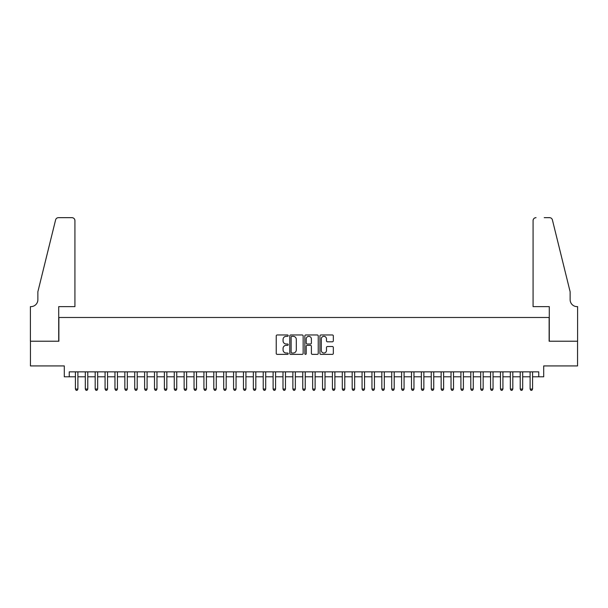<?xml version="1.0" encoding="UTF-8"?>
<svg xmlns="http://www.w3.org/2000/svg" width="608" height="608" viewBox="0 0 608 608"><rect width="100%" height="100%" fill="white"/><g stroke="black" fill="none" stroke-linecap="round" stroke-linejoin="round"><path stroke-width="0.91" d="M288.184 335.654A0.676 0.676 0 0 0 287.508 334.97L277.195 334.97A0.973 0.973 0 0 0 276.23 335.943L276.23 353.408A0.973 0.973 0 0 0 277.195 354.373L287.508 354.373A0.676 0.676 0 0 0 288.184 353.696A0.676 0.676 0 0 0 287.508 353.02L286.17 353.02A3.108 3.108 0 0 1 283.07 349.912L283.07 348.46A3.108 3.108 0 0 1 286.17 345.352L287.508 345.352A0.676 0.676 0 0 0 288.184 344.675A0.676 0.676 0 0 0 287.508 343.999L286.17 343.999A3.108 3.108 0 0 1 283.07 340.89L283.07 339.439A3.108 3.108 0 0 1 286.17 336.33L287.508 336.33A0.676 0.676 0 0 0 288.184 335.654M332.356 341.81A0.973 0.973 0 0 0 333.328 340.845L333.328 335.943A0.973 0.973 0 0 0 332.356 334.97L320.902 334.97A0.973 0.973 0 0 0 319.937 335.943L319.937 353.408A0.973 0.973 0 0 0 320.902 354.373L332.356 354.373A0.973 0.973 0 0 0 333.328 353.408L333.328 347.487A0.973 0.973 0 0 0 332.356 346.514L327.454 346.514A0.973 0.973 0 0 0 326.488 347.487L326.488 350.421A2.592 2.592 0 0 1 323.889 353.02A2.592 2.592 0 0 1 321.298 350.421L321.298 338.922A2.592 2.592 0 0 1 323.889 336.33A2.592 2.592 0 0 1 326.488 338.922L326.488 340.845A0.973 0.973 0 0 0 327.454 341.81L332.356 341.81M69.244 376.8L69.244 371.853L538.756 371.853L538.756 376.8L543.696 376.8L543.696 365.925L577.547 365.925L577.547 341.217L549.13 341.217L549.13 317.49L58.87 317.49L58.87 341.217L30.453 341.217L30.453 365.925L64.304 365.925L64.304 376.8L75.422 376.8M303.149 335.943A0.973 0.973 0 0 0 302.184 334.97L290.73 334.97A0.973 0.973 0 0 0 289.765 335.943L289.765 353.408A0.973 0.973 0 0 0 290.73 354.373L302.184 354.373A0.973 0.973 0 0 0 303.149 353.408L303.149 335.943M305.816 334.97L317.27 334.97A0.973 0.973 0 0 1 318.235 335.943L318.235 353.408A0.973 0.973 0 0 1 317.27 354.373L312.368 354.373A0.973 0.973 0 0 1 311.395 353.408L311.395 346.324A0.973 0.973 0 0 0 310.43 345.352L307.177 345.352A0.973 0.973 0 0 0 306.204 346.324L306.204 353.696A0.676 0.676 0 0 1 305.528 354.373A0.676 0.676 0 0 1 304.851 353.696L304.851 335.943A0.973 0.973 0 0 1 305.816 334.97M77.892 376.8L85.31 376.8M87.78 376.8L95.19 376.8M97.66 376.8L105.078 376.8M107.548 376.8L114.958 376.8M117.435 376.8L124.845 376.8M127.315 376.8L134.733 376.8M137.203 376.8L144.613 376.8M147.083 376.8L154.5 376.8M156.97 376.8L164.38 376.8M166.85 376.8L174.268 376.8M176.738 376.8L184.148 376.8M186.626 376.8L194.036 376.8M196.506 376.8L203.923 376.8M206.393 376.8L213.803 376.8M216.273 376.8L223.691 376.8M226.161 376.8L233.571 376.8M236.048 376.8L243.458 376.8M245.928 376.8L253.346 376.8M255.816 376.8L263.226 376.8M265.696 376.8L273.114 376.8M275.584 376.8L282.994 376.8M285.464 376.8L292.881 376.8M295.351 376.8L302.761 376.8M305.239 376.8L312.649 376.8M315.119 376.8L322.536 376.8M325.006 376.8L332.416 376.8M334.886 376.8L342.304 376.8M344.774 376.8L352.184 376.8M354.654 376.8L362.072 376.8M364.542 376.8L371.952 376.8M374.429 376.8L381.839 376.8M384.309 376.8L391.727 376.8M394.197 376.8L401.607 376.8M404.077 376.8L411.494 376.8M413.964 376.8L421.374 376.8M423.852 376.8L431.262 376.8M433.732 376.8L441.15 376.8M443.62 376.8L451.03 376.8M453.5 376.8L460.917 376.8M463.387 376.8L470.797 376.8M473.267 376.8L480.685 376.8M483.155 376.8L490.565 376.8M493.042 376.8L500.452 376.8M502.922 376.8L510.34 376.8M512.81 376.8L520.22 376.8M522.69 376.8L530.108 376.8M532.578 376.8L538.756 376.8M291.802 336.33A0.676 0.676 0 0 0 291.118 337.007L291.118 352.336A0.676 0.676 0 0 0 291.802 353.02L293.208 353.02A3.108 3.108 0 0 0 296.309 349.912L296.309 339.439A3.108 3.108 0 0 0 293.208 336.33L291.802 336.33M311.395 338.975A2.592 2.592 0 0 0 308.803 336.376A2.592 2.592 0 0 0 306.204 338.975L306.204 343.026A0.973 0.973 0 0 0 307.177 343.999L310.43 343.999A0.973 0.973 0 0 0 311.395 343.026L311.395 338.975M77.892 371.853L77.892 389.052L75.422 389.052L75.422 371.853M77.892 389.052L77.155 390.344L76.167 390.344L75.422 389.052M74.928 306.622L74.928 220.628A2.964 2.964 0 0 0 71.964 217.656L58.474 217.656A2.964 2.964 0 0 0 55.594 219.914L37.863 291.794L37.863 299.698A6.916 6.916 0 0 1 30.947 306.622L30.4 306.622L30.4 341.217L58.718 341.217L58.718 306.622L74.928 306.622L74.928 220.628C74.738 218.834 73.75 217.846 71.964 217.656L63.756 217.656M55.594 219.914C56.346 218.287 56.346 218.287 55.594 219.914C56.346 218.287 56.346 218.287 55.594 219.914M37.863 299.698A6.916 6.916 0 0 1 30.947 306.622M533.072 306.622L533.072 220.628L533.072 306.622L549.282 306.622L549.282 341.217L577.6 341.217L577.6 306.622L577.053 306.622A6.916 6.916 0 0 1 570.137 299.698A6.916 6.916 0 0 0 577.053 306.622M564.703 269.754L552.406 219.914L570.137 291.794L570.137 299.698M544.244 217.656L549.526 217.656A2.964 2.964 0 0 1 552.406 219.914C551.654 218.287 551.654 218.287 552.406 219.914C551.654 218.287 551.654 218.287 552.406 219.914M536.036 217.656A2.964 2.964 0 0 0 533.072 220.628C533.262 218.834 534.25 217.846 536.036 217.656M87.78 371.853L87.78 389.052L85.31 389.052L85.31 371.853M87.78 389.052L87.035 390.344L86.047 390.344L85.31 389.052M97.66 371.853L97.66 389.052L95.19 389.052L95.19 371.853M97.66 389.052L96.923 390.344L95.935 390.344L95.19 389.052M107.548 371.853L107.548 389.052L105.078 389.052L105.078 371.853M107.548 389.052L106.803 390.344L105.815 390.344L105.078 389.052M117.435 371.853L117.435 389.052L114.958 389.052L114.958 371.853M117.435 389.052L116.69 390.344L115.702 390.344L114.958 389.052M127.315 371.853L127.315 389.052L124.845 389.052L124.845 371.853M127.315 389.052L126.578 390.344L125.59 390.344L124.845 389.052M137.203 371.853L137.203 389.052L134.733 389.052L134.733 371.853M137.203 389.052L136.458 390.344L135.47 390.344L134.733 389.052M147.083 371.853L147.083 389.052L144.613 389.052L144.613 371.853M147.083 389.052L146.346 390.344L145.358 390.344L144.613 389.052M156.97 371.853L156.97 389.052L154.5 389.052L154.5 371.853M156.97 389.052L156.226 390.344L155.238 390.344L154.5 389.052M166.85 371.853L166.85 389.052L164.38 389.052L164.38 371.853M166.85 389.052L166.113 390.344L165.125 390.344L164.38 389.052M176.738 371.853L176.738 389.052L174.268 389.052L174.268 371.853M176.738 389.052L176.001 390.344L175.005 390.344L174.268 389.052M186.626 371.853L186.626 389.052L184.148 389.052L184.148 371.853M186.626 389.052L185.881 390.344L184.893 390.344L184.148 389.052M196.506 371.853L196.506 389.052L194.036 389.052L194.036 371.853M196.506 389.052L195.768 390.344L194.78 390.344L194.036 389.052M206.393 371.853L206.393 389.052L203.923 389.052L203.923 371.853M206.393 389.052L205.648 390.344L204.66 390.344L203.923 389.052M216.273 371.853L216.273 389.052L213.803 389.052L213.803 371.853M216.273 389.052L215.536 390.344L214.548 390.344L213.803 389.052M226.161 371.853L226.161 389.052L223.691 389.052L223.691 371.853M226.161 389.052L225.416 390.344L224.428 390.344L223.691 389.052M236.048 371.853L236.048 389.052L233.571 389.052L233.571 371.853M236.048 389.052L235.304 390.344L234.316 390.344L233.571 389.052M245.928 371.853L245.928 389.052L243.458 389.052L243.458 371.853M245.928 389.052L245.191 390.344L244.203 390.344L243.458 389.052M255.816 371.853L255.816 389.052L253.346 389.052L253.346 371.853M255.816 389.052L255.071 390.344L254.083 390.344L253.346 389.052M265.696 371.853L265.696 389.052L263.226 389.052L263.226 371.853M265.696 389.052L264.959 390.344L263.971 390.344L263.226 389.052M275.584 371.853L275.584 389.052L273.114 389.052L273.114 371.853M275.584 389.052L274.839 390.344L273.851 390.344L273.114 389.052M285.464 371.853L285.464 389.052L282.994 389.052L282.994 371.853M285.464 389.052L284.726 390.344L283.738 390.344L282.994 389.052M295.351 371.853L295.351 389.052L292.881 389.052L292.881 371.853M295.351 389.052L294.606 390.344L293.618 390.344L292.881 389.052M305.239 371.853L305.239 389.052L302.761 389.052L302.761 371.853M305.239 389.052L304.494 390.344L303.506 390.344L302.761 389.052M315.119 371.853L315.119 389.052L312.649 389.052L312.649 371.853M315.119 389.052L314.382 390.344L313.394 390.344L312.649 389.052M325.006 371.853L325.006 389.052L322.536 389.052L322.536 371.853M325.006 389.052L324.262 390.344L323.274 390.344L322.536 389.052M334.886 371.853L334.886 389.052L332.416 389.052L332.416 371.853M334.886 389.052L334.149 390.344L333.161 390.344L332.416 389.052M344.774 371.853L344.774 389.052L342.304 389.052L342.304 371.853M344.774 389.052L344.029 390.344L343.041 390.344L342.304 389.052M354.654 371.853L354.654 389.052L352.184 389.052L352.184 371.853M354.654 389.052L353.917 390.344L352.929 390.344L352.184 389.052M364.542 371.853L364.542 389.052L362.072 389.052L362.072 371.853M364.542 389.052L363.797 390.344L362.809 390.344L362.072 389.052M374.429 371.853L374.429 389.052L371.952 389.052L371.952 371.853M374.429 389.052L373.684 390.344L372.696 390.344L371.952 389.052M384.309 371.853L384.309 389.052L381.839 389.052L381.839 371.853M384.309 389.052L383.572 390.344L382.584 390.344L381.839 389.052M394.197 371.853L394.197 389.052L391.727 389.052L391.727 371.853M394.197 389.052L393.452 390.344L392.464 390.344L391.727 389.052M404.077 371.853L404.077 389.052L401.607 389.052L401.607 371.853M404.077 389.052L403.34 390.344L402.352 390.344L401.607 389.052M413.964 371.853L413.964 389.052L411.494 389.052L411.494 371.853M413.964 389.052L413.22 390.344L412.232 390.344L411.494 389.052M423.852 371.853L423.852 389.052L421.374 389.052L421.374 371.853M423.852 389.052L423.107 390.344L422.119 390.344L421.374 389.052M433.732 371.853L433.732 389.052L431.262 389.052L431.262 371.853M433.732 389.052L432.995 390.344L431.999 390.344L431.262 389.052M443.62 371.853L443.62 389.052L441.15 389.052L441.15 371.853M443.62 389.052L442.875 390.344L441.887 390.344L441.15 389.052M453.5 371.853L453.5 389.052L451.03 389.052L451.03 371.853M453.5 389.052L452.762 390.344L451.774 390.344L451.03 389.052M463.387 371.853L463.387 389.052L460.917 389.052L460.917 371.853M463.387 389.052L462.642 390.344L461.654 390.344L460.917 389.052M473.267 371.853L473.267 389.052L470.797 389.052L470.797 371.853M473.267 389.052L472.53 390.344L471.542 390.344L470.797 389.052M483.155 371.853L483.155 389.052L480.685 389.052L480.685 371.853M483.155 389.052L482.41 390.344L481.422 390.344L480.685 389.052M493.042 371.853L493.042 389.052L490.565 389.052L490.565 371.853M493.042 389.052L492.298 390.344L491.31 390.344L490.565 389.052M502.922 371.853L502.922 389.052L500.452 389.052L500.452 371.853M502.922 389.052L502.185 390.344L501.197 390.344L500.452 389.052M512.81 371.853L512.81 389.052L510.34 389.052L510.34 371.853M512.81 389.052L512.065 390.344L511.077 390.344L510.34 389.052M522.69 371.853L522.69 389.052L520.22 389.052L520.22 371.853M522.69 389.052L521.953 390.344L520.965 390.344L520.22 389.052M532.578 371.853L532.578 389.052L530.108 389.052L530.108 371.853M532.578 389.052L531.833 390.344L530.845 390.344L530.108 389.052"/></g></svg>
